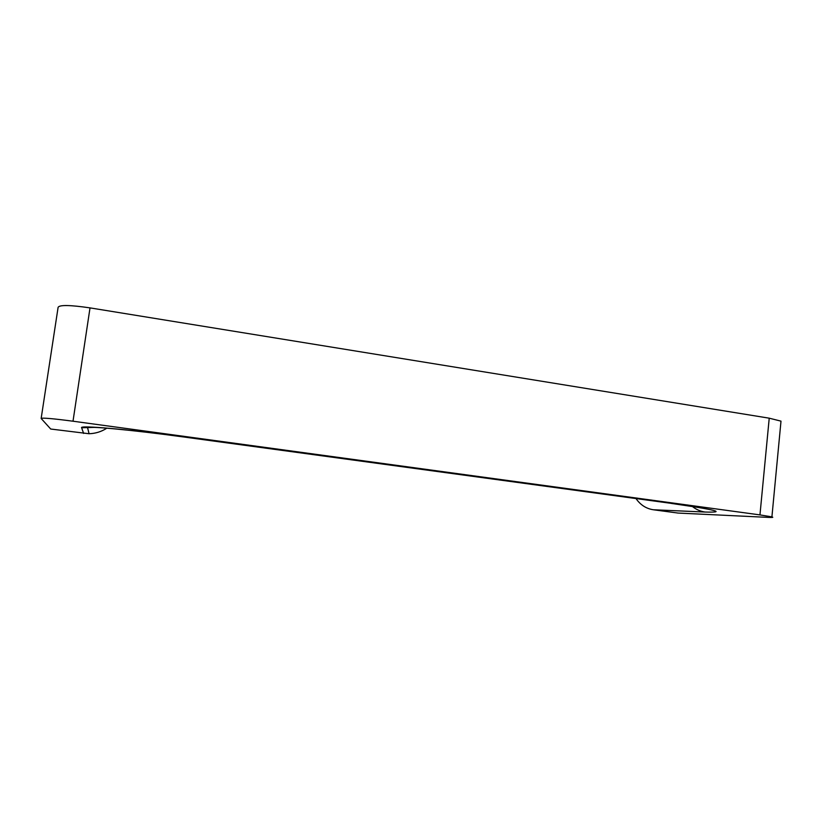 <?xml version="1.0" encoding="UTF-8"?>
<svg xmlns="http://www.w3.org/2000/svg" width="823" height="823" viewBox="0 0 823 823"><rect width="100%" height="100%" fill="white"/><g stroke="black" fill="none" stroke-linecap="round" stroke-linejoin="round"><path stroke-width="1.23" d="M41.181 418.3L58.104 307.36C59.369 304.777 70.006 304.952 90.016 307.884L769.227 418.187L759.958 514.9L73.01 421.211L90.016 307.884M780.842 422.796L780.996 421.139L769.227 418.187M73.01 421.211C52.775 418.557 42.158 417.642 41.15 418.475L50.717 429.03L89.069 433.731C95.561 433.515 101.476 431.674 106.805 428.197M636.025 498.604C640.438 504.941 646.199 508.665 653.318 509.756L677.998 513.058L768.353 517.389C772.622 517.585 773.805 517.42 771.912 516.885L759.958 514.9M83.627 433.433L81.631 427.765L94.172 427.384M182.387 436.807L671.815 503.439L182.49 436.776C128.11 429.297 78.782 425.049 81.631 427.765M182.49 436.776L182.356 436.807C133.511 430.11 82.784 425.316 87.68 428.094L89.069 433.731M671.815 503.439C716.072 509.807 727.151 512.667 705.044 512.04L653.318 509.756M692.359 506.474C696.186 509.53 700.414 511.381 705.044 512.04M780.996 421.139L771.912 516.885M671.136 503.388L700.98 507.832"/></g></svg>

